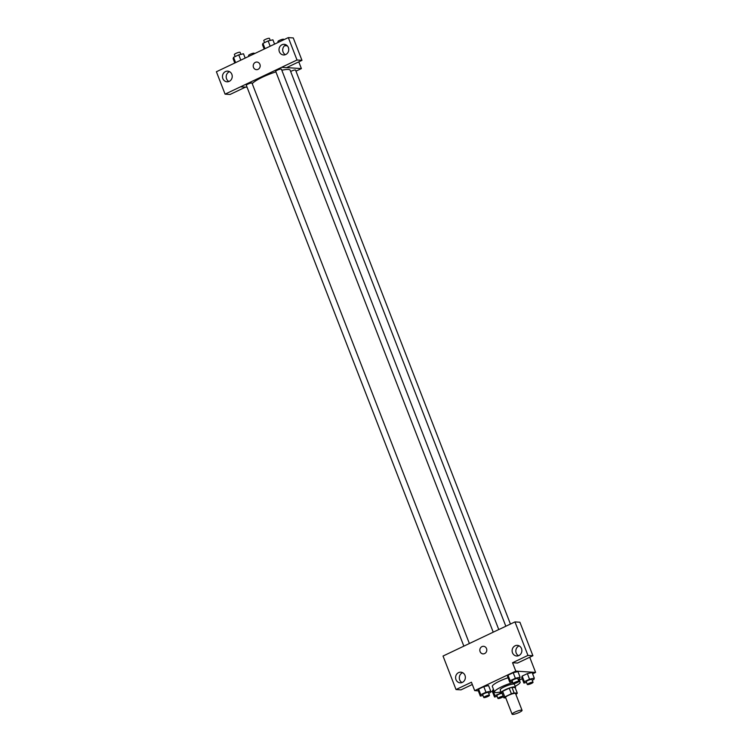 <?xml version="1.0" encoding="UTF-8"?>
<svg xmlns="http://www.w3.org/2000/svg" width="752" height="752" viewBox="0 0 752 752"><rect width="100%" height="100%" fill="white"/><g stroke="black" fill="none" stroke-linecap="round" stroke-linejoin="round"><path stroke-width="1.13" d="M512.582 714.4A5.339 0.987 -21.2 0 1 512.103 714.193A5.339 0.987 -21.2 0 1 516.718 711.345A5.339 0.987 -21.2 0 1 522.057 710.339A5.339 0.987 -21.2 0 1 518.363 712.811A5.339 0.987 -21.2 0 1 512.582 714.4M512.103 714.193L505.588 697.424A5.339 0.987 -21.2 0 1 510.213 694.575A5.339 0.987 -21.2 0 1 515.552 693.56L522.057 710.339M515.844 694.331L516.342 694.096A7.247 1.335 -21.2 0 0 517.301 693.156L514.124 692.949A7.247 1.335 -21.2 0 0 511.388 693.767L504.799 696.897A7.247 1.335 -21.2 0 0 503.849 697.828L505.795 697.959M511.388 693.767L509.217 688.174L502.627 691.304L504.799 696.897M502.627 691.304A7.247 1.335 -21.2 0 0 501.678 692.235L503.849 697.828M509.217 688.174A7.247 1.335 -21.2 0 1 511.952 687.356L514.124 692.949M517.301 693.156L515.129 687.572L511.952 687.356M515.223 687.798A7.623 1.41 158.8 0 0 515.515 687.14A7.623 1.41 158.8 0 0 505.306 689.697A7.623 1.41 158.8 0 0 501.293 692.658A7.623 1.41 158.8 0 0 501.951 692.949M501.293 692.658L500.202 689.866A7.623 1.41 -21.2 0 1 504.225 686.905A7.623 1.41 -21.2 0 1 514.424 684.348L515.515 687.14M500.973 691.831A13.733 2.538 -21.2 0 1 495.756 692.592A13.733 2.538 -21.2 0 1 494.515 692.075A13.733 2.538 -21.2 0 1 512.798 682.609M518.748 681.613A13.733 2.538 -21.2 0 1 520.121 682.139A13.733 2.538 -21.2 0 1 515.195 686.313M494.515 692.075L492.353 686.482A13.733 2.538 -21.2 0 1 508.051 677.787M532.613 673.83L535.603 672.41L515.797 671.113L474.691 690.618L478.328 690.853M490.577 691.661L492.494 691.784M519.341 680.137L522.236 678.755M488.687 693.288L490.304 692.526L490.736 691.154L488.565 685.561L483.799 686.651L478.61 689.114L478.178 690.486L480.349 696.079L482.991 695.478M518.072 679.347L519.688 678.577L520.121 677.204L517.949 671.611L513.193 672.702L507.995 675.164L507.572 676.537L509.734 682.13L512.375 681.528M532.237 680.278L533.854 679.507L534.287 678.135L532.115 672.542L527.359 673.632L522.161 676.095L521.738 677.467L523.9 683.06L526.541 682.459M501.509 692.855L494.948 695.638L492.776 690.045L493.585 689.659L492.344 691.417L494.515 697.01L497.157 696.408M532.905 655.735L527.951 655.406L514.96 621.904L519.914 622.233L532.905 655.735L517.498 663.048L512.544 662.728L515.797 671.113M529.728 657.248L535.603 672.41M499.629 629.189L514.96 621.904M519.171 645.874A5.339 4.879 -86.2 0 0 518.532 655.725M512.497 652.811A5.339 4.879 -86.2 0 0 521.86 650.997A5.339 4.879 -86.2 0 0 517.348 645.357A5.339 4.879 -86.2 0 0 512.497 652.811M512.544 662.728L527.951 655.406M499.525 629.18L443.031 656.045L456.022 689.546L460.976 689.875L472.312 684.489M456.022 689.546L471.438 682.233L474.691 690.618M462.659 672.702A5.339 4.879 -86.2 0 0 462.01 682.553M455.985 679.639A5.339 4.879 -86.2 0 0 465.347 677.825A5.339 4.879 -86.2 0 0 460.826 672.175A5.339 4.879 -86.2 0 0 455.985 679.639M483.564 646.306A3.816 3.487 -86.2 0 0 481.957 646.617A3.816 3.487 93.8 0 1 486.788 650.339A3.816 3.487 93.8 0 1 479.879 650.781A3.816 3.487 93.8 0 1 481.957 646.617A3.816 3.487 -86.2 0 0 483.066 653.92M252.23 83.669A20.624 3.807 -21.2 0 1 275.918 71.891M281.831 70.265A20.624 3.807 -21.2 0 1 290.169 70.227L505.833 626.237M493.237 632.169L275.702 71.346A3.055 0.564 -21.2 0 1 278.343 69.72A3.055 0.564 -21.2 0 1 281.398 69.137L498.764 629.546M463.843 646.118L246.318 85.296A3.055 0.564 -21.2 0 1 248.959 83.669A3.055 0.564 -21.2 0 1 252.005 83.087L469.37 643.496M290.667 71.515A3.055 0.564 -21.2 0 1 293.694 70.246A3.055 0.564 -21.2 0 1 295.555 70.077L510.439 624.057M245.434 87.11L240.499 86.828L297.012 60.01L288.326 37.6L216.397 71.741L225.083 94.15L240.499 86.828L247.06 87.223M295.978 71.149L301.392 68.582L286.634 67.614M256.949 62.049A3.816 3.487 -86.2 0 0 253.49 67.379A3.816 3.487 93.8 0 1 256.949 62.049A3.816 3.487 93.8 0 1 260.173 66.082A3.816 3.487 93.8 0 1 253.48 67.379A3.816 3.487 -86.2 0 0 256.451 69.654M279.377 51.775A5.339 4.879 93.8 0 1 284.218 44.321A5.339 4.879 93.8 0 1 288.74 49.961A5.339 4.879 93.8 0 1 279.377 51.775M222.855 78.603A5.339 4.879 93.8 0 1 227.706 71.139A5.339 4.879 93.8 0 1 232.218 76.789A5.339 4.879 93.8 0 1 222.855 78.603M286.051 44.838A5.339 4.879 -86.2 0 0 285.403 54.689M229.539 71.666A5.339 4.879 -86.2 0 0 228.89 81.517M245.453 87.157L230.037 94.47L225.083 94.15M281.605 67.323L286.55 67.652L301.966 60.339L293.271 37.929L288.326 37.6M301.966 60.339L297.012 60.01M287.358 45.863L284.623 45.684M298.779 61.843L301.392 68.582M248.884 56.315L248.555 55.479A3.055 0.564 -21.2 0 1 251.196 53.843A3.055 0.564 -21.2 0 1 254.242 53.27L254.411 53.693M278.268 42.375L277.939 41.529A3.055 0.564 -21.2 0 1 280.581 39.903A3.055 0.564 -21.2 0 1 283.636 39.32L283.795 39.743M245.18 58.073L243.507 53.777L238.751 54.868L233.552 57.331L233.129 58.703L234.793 63.008M238.751 54.868L240.8 60.151M233.552 57.331L235.611 62.623M235.169 56.56L234.389 54.548A3.055 0.564 -21.2 0 1 237.03 52.913A3.055 0.564 -21.2 0 1 240.076 52.339L240.866 54.379M274.565 44.133L272.901 39.828L268.135 40.918L262.946 43.381L262.514 44.753L264.187 49.059M268.135 40.918L270.184 46.21M262.946 43.381L264.995 48.673M264.563 42.61L263.773 40.599A3.055 0.564 -21.2 0 1 266.415 38.972A3.055 0.564 -21.2 0 1 269.47 38.39L270.259 40.429M494.948 695.638L494.515 697.01M503.379 696.634A3.055 0.564 -21.2 0 1 500.813 697.931A3.055 0.564 -21.2 0 1 498.219 698.561A3.055 0.564 -21.2 0 1 497.946 698.448L496.865 695.647A3.055 0.564 -21.2 0 1 498.802 694.312A3.055 0.564 -21.2 0 1 502.101 693.325M499.732 692.122L500.136 693.175M492.776 690.045L492.344 691.417M497.946 698.448A3.055 0.564 -21.2 0 1 499.883 697.104A3.055 0.564 -21.2 0 1 503.182 696.126M534.287 678.135L529.521 679.225L524.332 681.688L523.9 683.06M527.331 684.499L526.25 681.697A3.055 0.564 -21.2 0 1 528.891 680.071A3.055 0.564 -21.2 0 1 531.937 679.498L533.027 682.29A3.055 0.564 -21.2 0 1 530.912 683.7A3.055 0.564 -21.2 0 1 527.613 684.611A3.055 0.564 -21.2 0 1 527.331 684.499A3.055 0.564 -21.2 0 1 529.972 682.872A3.055 0.564 -21.2 0 1 533.027 682.29M532.115 672.542L527.359 673.632L529.521 679.225M527.359 673.632L522.161 676.095L524.332 681.688M522.161 676.095L521.738 677.467M490.736 691.154L485.971 692.244L480.782 694.707L480.349 696.079M483.78 697.518L482.699 694.716A3.055 0.564 -21.2 0 1 485.341 693.09A3.055 0.564 -21.2 0 1 488.386 692.507L489.467 695.309A3.055 0.564 -21.2 0 1 487.362 696.719A3.055 0.564 -21.2 0 1 484.053 697.63A3.055 0.564 -21.2 0 1 483.78 697.518A3.055 0.564 -21.2 0 1 486.422 695.882A3.055 0.564 -21.2 0 1 489.467 695.309M488.565 685.561L483.799 686.651L485.971 692.244M483.799 686.651L478.61 689.114L480.782 694.707M478.61 689.114L478.178 690.486M520.121 677.204L515.355 678.295L510.166 680.757L509.734 682.13M513.165 683.568L512.084 680.767A3.055 0.564 -21.2 0 1 514.725 679.141A3.055 0.564 -21.2 0 1 517.771 678.567L518.861 681.359A3.055 0.564 -21.2 0 1 516.746 682.769A3.055 0.564 -21.2 0 1 513.447 683.681A3.055 0.564 -21.2 0 1 513.165 683.568A3.055 0.564 -21.2 0 1 515.806 681.942A3.055 0.564 -21.2 0 1 518.861 681.359M517.949 671.611L513.193 672.702L515.355 678.295M513.193 672.702L507.995 675.164L510.166 680.757M507.995 675.164L507.572 676.537M518.88 678.962L520.121 682.139"/></g></svg>

